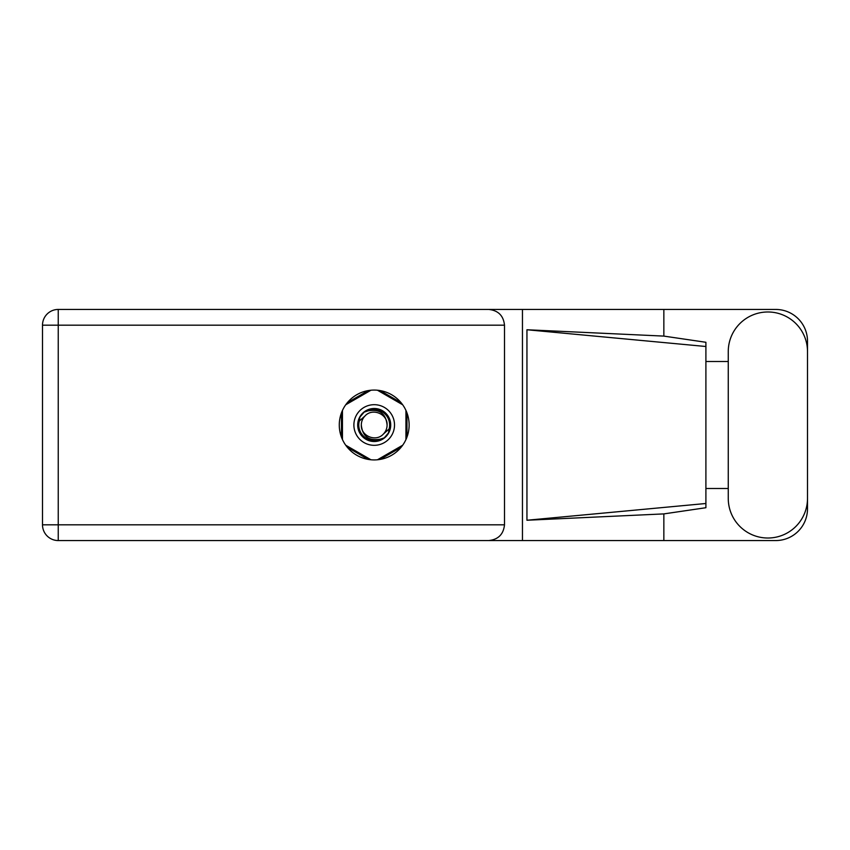 <?xml version="1.0" encoding="UTF-8"?>
<svg xmlns="http://www.w3.org/2000/svg" width="850" height="850" viewBox="0 0 850 850"><rect width="100%" height="100%" fill="white"/><g stroke="black" fill="none" stroke-linecap="round" stroke-linejoin="round"><path stroke-width="1.27" d="M368.294 390.586L347.353 402.666M401.051 402.666L380.12 390.586M406.969 437.091L406.969 412.909M380.12 459.414L401.051 447.334M347.353 447.334L368.294 459.414M341.434 412.909L341.434 437.091M728.259 498.397A39.621 39.621 0 0 0 767.879 538.018A39.621 39.621 0 0 0 807.5 498.397L807.5 351.603A39.621 39.621 0 0 0 767.879 311.982A39.621 39.621 0 0 0 728.259 351.603L728.259 498.397M374.202 390.076A34.924 34.924 0 0 0 339.277 425A34.924 34.924 0 0 0 374.202 459.924A34.924 34.924 0 0 0 409.126 425A34.924 34.924 0 0 0 374.202 390.076M807.5 488.495L807.5 508.81A31.747 31.747 0 0 1 775.753 540.558L58.246 540.558L58.246 524.811L504.496 524.811C503.498 534.31 498.249 539.559 488.75 540.558M728.259 488.495L705.904 488.495L705.904 507.716L663.85 513.899L663.85 540.558M663.85 513.899L526.947 520.242L526.947 329.757L705.904 346.502L705.904 342.284L663.85 336.101L663.85 309.442L775.753 309.442A31.747 31.747 0 0 1 807.5 341.19L807.5 361.505M526.947 520.242L705.904 503.498L705.904 346.502L705.904 361.505L728.259 361.505M663.85 336.101L526.947 329.757M663.85 309.442L522.452 309.442L522.452 540.558M504.496 325.189L58.246 325.189L58.246 524.811L42.5 524.811A15.746 15.746 0 0 0 58.246 540.558A15.746 15.746 0 0 1 42.5 524.811L42.5 325.189A15.746 15.746 0 0 1 58.246 309.442L488.75 309.442C498.249 310.441 503.498 315.69 504.496 325.189L504.496 524.811M522.452 309.442L488.75 309.442M705.904 361.505L705.904 488.495M353.887 425A20.315 20.315 0 0 0 374.202 445.315A20.315 20.315 0 0 0 394.517 425A20.315 20.315 0 0 0 374.202 404.685A20.315 20.315 0 0 0 353.887 425M357.691 425A16.511 16.511 0 0 0 374.202 441.511A16.511 16.511 0 0 0 390.713 425A16.511 16.511 0 0 0 374.202 408.489A16.511 16.511 0 0 0 357.691 425M359.284 421.069L365.086 415.884A12.888 12.888 0 0 0 361.314 425C362.514 436.486 368.868 441.203 380.364 439.142L384.264 437.856L388.471 432.937L389.119 428.931A15.428 15.428 0 0 0 368.039 410.858L364.14 412.144L359.933 417.063L359.284 421.069A15.428 15.428 0 0 0 380.364 439.142M365.086 415.884C372.47 407.66 387.685 413.961 387.09 425C385.889 413.514 379.536 408.797 368.039 410.858M389.119 428.931L383.318 434.116A12.888 12.888 0 0 0 387.09 425M383.318 434.116C375.934 442.34 360.719 436.039 361.314 425M377.474 390.235L402.677 404.781M345.727 404.781L370.929 390.235M342.454 439.546L342.454 410.454M370.929 459.765L345.727 445.219M402.677 445.219L377.474 459.765M405.949 410.454L405.949 439.546M42.5 325.189L58.246 325.189L58.246 309.442"/></g></svg>
